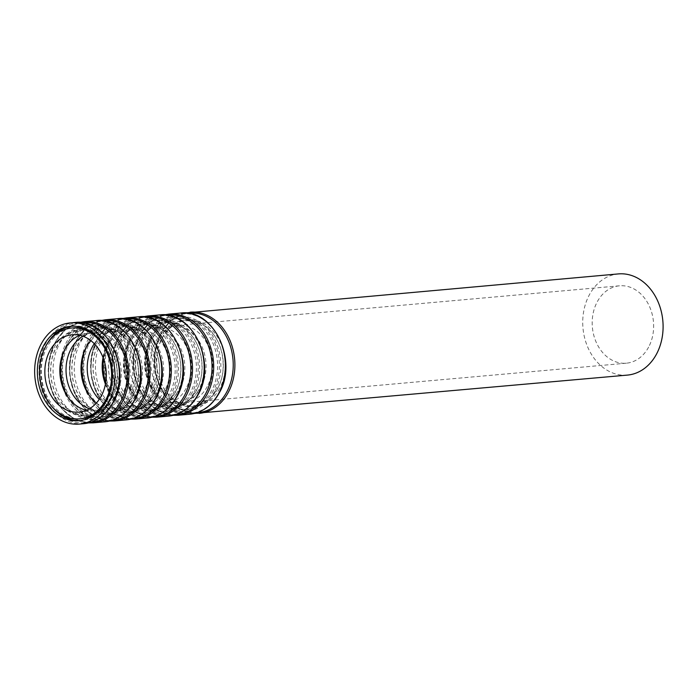 <?xml version="1.0" encoding="UTF-8"?>
<svg xmlns="http://www.w3.org/2000/svg" width="698" height="698" viewBox="0 0 698 698"><rect width="100%" height="100%" fill="white"/><g stroke="black" fill="none" stroke-linecap="round" stroke-linejoin="round"><path stroke-width="0.52" stroke-dasharray="3.49 2.62" d="M71.903 326.219A47.377 37.404 84.9 0 1 73.177 326.079A47.377 37.404 84.9 0 1 109.316 350.187A47.377 37.404 84.9 0 1 108.766 400.827A47.377 37.404 84.9 0 1 81.614 420.458A47.377 37.404 84.9 0 1 80.331 420.545M50.919 405.32A47.377 37.404 84.9 0 1 45.649 346.426M92.808 332.972A45.588 35.982 84.9 0 1 107.579 399.788A45.588 35.982 84.9 0 1 99.709 410.197M81.457 418.678A45.588 35.982 84.9 0 1 41.548 376.475A45.588 35.982 84.9 0 1 73.334 327.868M79.703 335.258A38.844 30.66 84.9 0 1 87.093 333.408A38.844 30.66 84.9 0 1 116.714 353.171A38.844 30.66 84.9 0 1 116.261 394.684A38.844 30.66 84.9 0 1 94.003 410.782A38.844 30.66 84.9 0 1 86.412 410.267M121.914 399.657A47.377 37.404 84.9 0 1 94.771 419.289A47.377 37.404 84.9 0 1 53.292 375.428A47.377 37.404 84.9 0 1 86.325 324.902A47.377 37.404 84.9 0 1 122.473 349.009A47.377 37.404 84.9 0 1 121.914 399.657M129.959 398.933A47.377 37.404 84.9 0 1 102.807 418.564A47.377 37.404 84.9 0 1 61.337 374.704A47.377 37.404 84.9 0 1 94.37 324.186A47.377 37.404 84.9 0 1 130.509 348.293A47.377 37.404 84.9 0 1 129.959 398.933M128.772 397.895A45.588 35.982 84.9 0 1 102.65 416.785A45.588 35.982 84.9 0 1 62.741 374.582A45.588 35.982 84.9 0 1 94.527 325.975A45.588 35.982 84.9 0 1 129.304 349.166A45.588 35.982 84.9 0 1 128.772 397.895M63.37 352.551A45.588 35.982 84.9 0 1 92.703 326.132A45.588 35.982 84.9 0 1 127.472 349.332A45.588 35.982 84.9 0 1 126.94 398.052A45.588 35.982 84.9 0 1 100.817 416.942A45.588 35.982 84.9 0 1 67.27 396.15M82.922 336.2A38.844 30.66 84.9 0 1 93.305 332.85A38.844 30.66 84.9 0 1 122.927 352.612A38.844 30.66 84.9 0 1 122.473 394.134A38.844 30.66 84.9 0 1 100.215 410.223A38.844 30.66 84.9 0 1 89.405 408.775M90.871 340.641A38.844 30.66 84.9 0 1 108.286 331.515A38.844 30.66 84.9 0 1 137.907 351.277A38.844 30.66 84.9 0 1 137.454 392.791A38.844 30.66 84.9 0 1 115.196 408.888A38.844 30.66 84.9 0 1 96.437 402.99M143.107 397.755A47.377 37.404 84.9 0 1 115.955 417.387A47.377 37.404 84.9 0 1 74.485 373.526A47.377 37.404 84.9 0 1 107.518 323.008A47.377 37.404 84.9 0 1 143.666 347.115A47.377 37.404 84.9 0 1 143.107 397.755M151.143 397.04A47.377 37.404 84.9 0 1 124 416.671A47.377 37.404 84.9 0 1 82.53 372.811A47.377 37.404 84.9 0 1 115.563 322.293A47.377 37.404 84.9 0 1 151.702 346.4A47.377 37.404 84.9 0 1 151.143 397.04M149.957 396.002A45.588 35.982 84.9 0 1 123.834 414.882A45.588 35.982 84.9 0 1 83.935 372.688A45.588 35.982 84.9 0 1 115.72 324.073A45.588 35.982 84.9 0 1 150.489 347.272A45.588 35.982 84.9 0 1 149.957 396.002M84.563 350.649A45.588 35.982 84.9 0 1 113.896 324.238A45.588 35.982 84.9 0 1 148.665 347.438A45.588 35.982 84.9 0 1 148.133 396.159A45.588 35.982 84.9 0 1 122.01 415.048A45.588 35.982 84.9 0 1 88.463 394.257M94.274 343.678A38.844 30.66 84.9 0 1 114.489 330.957A38.844 30.66 84.9 0 1 144.12 350.719A38.844 30.66 84.9 0 1 143.666 392.241A38.844 30.66 84.9 0 1 121.408 408.33A38.844 30.66 84.9 0 1 99.247 399.396M103.06 357.585A38.844 30.66 84.9 0 1 129.47 329.622A38.844 30.66 84.9 0 1 159.1 349.384A38.844 30.66 84.9 0 1 158.647 390.897A38.844 30.66 84.9 0 1 136.389 406.995A38.844 30.66 84.9 0 1 105.442 384.153M164.3 395.862A47.377 37.404 84.9 0 1 137.148 415.493A47.377 37.404 84.9 0 1 95.678 371.633A47.377 37.404 84.9 0 1 128.711 321.115A47.377 37.404 84.9 0 1 164.85 345.222A47.377 37.404 84.9 0 1 164.3 395.862M172.336 395.147A47.377 37.404 84.9 0 1 145.193 414.778A47.377 37.404 84.9 0 1 103.723 370.917A47.377 37.404 84.9 0 1 136.756 320.399A47.377 37.404 84.9 0 1 172.895 344.507A47.377 37.404 84.9 0 1 172.336 395.147M171.15 394.1A45.588 35.982 84.9 0 1 145.027 412.989A45.588 35.982 84.9 0 1 105.128 370.795A45.588 35.982 84.9 0 1 136.913 322.179A45.588 35.982 84.9 0 1 171.682 345.379A45.588 35.982 84.9 0 1 171.15 394.1M103.513 358.789A45.588 35.982 84.9 0 1 135.089 322.345A45.588 35.982 84.9 0 1 169.858 345.545A45.588 35.982 84.9 0 1 169.326 394.265A45.588 35.982 84.9 0 1 143.203 413.155A45.588 35.982 84.9 0 1 105.668 382.888M164.859 390.348A38.844 30.66 84.9 0 1 142.601 406.437A38.844 30.66 84.9 0 1 108.6 370.481A38.844 30.66 84.9 0 1 135.682 329.063A38.844 30.66 84.9 0 1 165.313 348.826A38.844 30.66 84.9 0 1 164.859 390.348M179.84 389.004A38.844 30.66 84.9 0 1 157.582 405.102A38.844 30.66 84.9 0 1 123.581 369.137A38.844 30.66 84.9 0 1 150.663 327.72A38.844 30.66 84.9 0 1 180.293 347.491A38.844 30.66 84.9 0 1 179.84 389.004M185.494 393.969A47.377 37.404 84.9 0 1 158.341 413.6A47.377 37.404 84.9 0 1 116.871 369.739A47.377 37.404 84.9 0 1 149.904 319.222A47.377 37.404 84.9 0 1 186.043 343.329A47.377 37.404 84.9 0 1 185.494 393.969M193.529 393.253A47.377 37.404 84.9 0 1 166.386 412.884A47.377 37.404 84.9 0 1 124.907 369.024A47.377 37.404 84.9 0 1 157.949 318.497A47.377 37.404 84.9 0 1 194.088 342.613A47.377 37.404 84.9 0 1 193.529 393.253M192.343 392.206A45.588 35.982 84.9 0 1 166.22 411.096A45.588 35.982 84.9 0 1 126.321 368.893A45.588 35.982 84.9 0 1 158.106 320.286A45.588 35.982 84.9 0 1 192.875 343.486A45.588 35.982 84.9 0 1 192.343 392.206M190.519 392.372A45.588 35.982 84.9 0 1 164.396 411.262A45.588 35.982 84.9 0 1 124.497 369.059A45.588 35.982 84.9 0 1 156.273 320.452A45.588 35.982 84.9 0 1 191.051 343.643A45.588 35.982 84.9 0 1 190.519 392.372M186.052 388.446A38.844 30.66 84.9 0 1 163.794 404.543A38.844 30.66 84.9 0 1 129.793 368.588A38.844 30.66 84.9 0 1 156.876 327.17A38.844 30.66 84.9 0 1 186.506 346.932A38.844 30.66 84.9 0 1 186.052 388.446M201.033 387.111A38.844 30.66 84.9 0 1 178.775 403.2A38.844 30.66 84.9 0 1 144.774 367.244A38.844 30.66 84.9 0 1 171.856 325.826A38.844 30.66 84.9 0 1 201.486 345.597A38.844 30.66 84.9 0 1 201.033 387.111M206.687 392.075A47.377 37.404 84.9 0 1 179.534 411.707A47.377 37.404 84.9 0 1 138.064 367.846A47.377 37.404 84.9 0 1 171.097 317.328A47.377 37.404 84.9 0 1 207.236 341.435A47.377 37.404 84.9 0 1 206.687 392.075M214.722 391.36A47.377 37.404 84.9 0 1 187.579 410.991A47.377 37.404 84.9 0 1 146.1 367.131A47.377 37.404 84.9 0 1 179.133 316.604A47.377 37.404 84.9 0 1 215.281 340.711A47.377 37.404 84.9 0 1 214.722 391.36M213.536 390.313A45.588 35.982 84.9 0 1 187.413 409.203A45.588 35.982 84.9 0 1 147.514 367A45.588 35.982 84.9 0 1 179.299 318.393A45.588 35.982 84.9 0 1 214.068 341.592A45.588 35.982 84.9 0 1 213.536 390.313M211.712 390.479A45.588 35.982 84.9 0 1 185.589 409.368A45.588 35.982 84.9 0 1 145.69 367.165A45.588 35.982 84.9 0 1 177.467 318.558A45.588 35.982 84.9 0 1 212.244 341.75A45.588 35.982 84.9 0 1 211.712 390.479M207.245 386.552A38.844 30.66 84.9 0 1 184.987 402.65A38.844 30.66 84.9 0 1 150.986 366.694A38.844 30.66 84.9 0 1 178.069 325.277A38.844 30.66 84.9 0 1 207.699 345.039A38.844 30.66 84.9 0 1 207.245 386.552M648.625 347.098A38.844 30.66 84.9 0 1 626.368 363.187A38.844 30.66 84.9 0 1 592.375 327.231A38.844 30.66 84.9 0 1 619.449 285.814A38.844 30.66 84.9 0 1 649.079 305.576A38.844 30.66 84.9 0 1 648.625 347.098M627.432 375.096A50.797 40.1 84.9 0 1 582.978 328.069A50.797 40.1 84.9 0 1 618.393 273.913M83.716 423.703A50.797 40.1 84.9 0 1 39.263 376.676A50.797 40.1 84.9 0 1 74.677 322.52M199.227 413.373A50.797 40.1 84.9 0 1 154.773 366.354A50.797 40.1 84.9 0 1 190.188 312.189M197.045 412.693A49.942 39.428 84.9 0 1 154.441 366.38A49.942 39.428 84.9 0 1 188.155 313.245M219.696 388.393A43.45 34.298 84.9 0 1 160.243 381.021A43.45 34.298 84.9 0 1 192.849 319.946A43.45 34.298 84.9 0 1 219.696 388.393M217.706 388.577A43.45 34.298 84.9 0 1 158.245 381.204A43.45 34.298 84.9 0 1 190.859 320.12A43.45 34.298 84.9 0 1 217.706 388.577M219.224 392.599A49.942 39.428 84.9 0 1 150.881 384.127A49.942 39.428 84.9 0 1 188.364 313.917A49.942 39.428 84.9 0 1 219.224 392.599M189.682 414.228A50.797 40.1 84.9 0 1 145.219 367.209A50.797 40.1 84.9 0 1 180.634 313.044M178.042 415.266A50.797 40.1 84.9 0 1 133.58 368.247A50.797 40.1 84.9 0 1 168.995 314.083M175.852 414.595A49.942 39.428 84.9 0 1 133.248 368.274A49.942 39.428 84.9 0 1 166.962 315.138M198.502 390.287A43.45 34.298 84.9 0 1 139.05 382.914A43.45 34.298 84.9 0 1 171.664 321.839A43.45 34.298 84.9 0 1 198.502 390.287M196.513 390.47A43.45 34.298 84.9 0 1 137.052 383.097A43.45 34.298 84.9 0 1 169.666 322.014A43.45 34.298 84.9 0 1 196.513 390.47M198.031 394.492A49.942 39.428 84.9 0 1 129.688 386.02A49.942 39.428 84.9 0 1 167.171 315.81A49.942 39.428 84.9 0 1 198.031 394.492M168.488 416.121A50.797 40.1 84.9 0 1 124.026 369.102A50.797 40.1 84.9 0 1 159.441 314.938M156.849 417.16A50.797 40.1 84.9 0 1 112.387 370.141A50.797 40.1 84.9 0 1 147.802 315.976M154.659 416.488A49.942 39.428 84.9 0 1 112.055 370.176A49.942 39.428 84.9 0 1 145.769 317.032M177.318 392.18A43.45 34.298 84.9 0 1 117.857 384.816A43.45 34.298 84.9 0 1 150.471 323.732A43.45 34.298 84.9 0 1 177.318 392.18M175.32 392.363A43.45 34.298 84.9 0 1 115.859 384.991A43.45 34.298 84.9 0 1 148.473 323.907A43.45 34.298 84.9 0 1 175.32 392.363M176.838 396.385A49.942 39.428 84.9 0 1 108.495 387.914A49.942 39.428 84.9 0 1 145.978 317.703A49.942 39.428 84.9 0 1 176.838 396.385M147.295 418.015A50.797 40.1 84.9 0 1 102.833 370.996A50.797 40.1 84.9 0 1 138.248 316.831M135.656 419.062A50.797 40.1 84.9 0 1 91.194 372.034A50.797 40.1 84.9 0 1 126.608 317.878M133.466 418.381A49.942 39.428 84.9 0 1 90.862 372.069A49.942 39.428 84.9 0 1 124.576 318.925M156.125 394.082A43.45 34.298 84.9 0 1 96.664 386.709A43.45 34.298 84.9 0 1 129.278 325.626A43.45 34.298 84.9 0 1 156.125 394.082M154.127 394.257A43.45 34.298 84.9 0 1 94.666 386.884A43.45 34.298 84.9 0 1 127.28 325.809A43.45 34.298 84.9 0 1 154.127 394.257M155.645 398.279A49.942 39.428 84.9 0 1 87.302 389.807A49.942 39.428 84.9 0 1 124.785 319.605A49.942 39.428 84.9 0 1 155.645 398.279M126.102 419.908A50.797 40.1 84.9 0 1 81.64 372.889A50.797 40.1 84.9 0 1 117.055 318.724M114.463 420.955A50.797 40.1 84.9 0 1 70.001 373.927A50.797 40.1 84.9 0 1 105.415 319.771M112.273 420.275A49.942 39.428 84.9 0 1 69.669 373.962A49.942 39.428 84.9 0 1 103.383 320.827M134.932 395.975A43.45 34.298 84.9 0 1 75.471 388.603A43.45 34.298 84.9 0 1 108.085 327.519A43.45 34.298 84.9 0 1 134.932 395.975M132.934 396.15A43.45 34.298 84.9 0 1 73.473 388.777A43.45 34.298 84.9 0 1 106.087 327.702A43.45 34.298 84.9 0 1 132.934 396.15M134.452 400.181A49.942 39.428 84.9 0 1 66.109 391.7A49.942 39.428 84.9 0 1 103.592 321.499A49.942 39.428 84.9 0 1 134.452 400.181M104.909 421.81A50.797 40.1 84.9 0 1 60.456 374.782A50.797 40.1 84.9 0 1 95.862 320.626M93.27 422.848A50.797 40.1 84.9 0 1 48.808 375.829A50.797 40.1 84.9 0 1 84.222 321.665M91.089 422.168A49.942 39.428 84.9 0 1 48.476 375.856A49.942 39.428 84.9 0 1 82.198 322.72M113.739 397.869A43.45 34.298 84.9 0 1 54.278 390.496A43.45 34.298 84.9 0 1 86.892 329.412A43.45 34.298 84.9 0 1 113.739 397.869M111.741 398.043A43.45 34.298 84.9 0 1 52.28 390.671A43.45 34.298 84.9 0 1 84.894 329.596A43.45 34.298 84.9 0 1 111.741 398.043M113.259 402.074A49.942 39.428 84.9 0 1 44.916 393.593A49.942 39.428 84.9 0 1 82.408 323.392A49.942 39.428 84.9 0 1 113.259 402.074M73.177 326.079L70.62 326.306M81.614 420.458L79.057 420.693M87.093 333.408L72.112 334.743M94.003 410.782L79.022 412.125M94.37 324.186L86.325 324.902M102.807 418.564L94.771 419.289M94.527 325.975L92.703 326.132M102.65 416.785L100.817 416.942M108.286 331.515L93.305 332.85M115.196 408.888L100.215 410.223M115.563 322.293L107.518 323.008M124 416.671L115.955 417.387M115.72 324.073L113.896 324.238M123.834 414.882L122.01 415.048M129.47 329.622L114.489 330.957M136.389 406.995L121.408 408.33M136.756 320.399L128.711 321.115M145.193 414.778L137.148 415.493M136.913 322.179L135.089 322.345M145.027 412.989L143.203 413.155M150.663 327.72L135.682 329.063M157.582 405.102L142.601 406.437M157.949 318.497L149.904 319.222M166.386 412.884L158.341 413.6M158.106 320.286L156.273 320.452M166.22 411.096L164.396 411.262M171.856 325.826L156.876 327.17M178.775 403.2L163.794 404.543M179.133 316.604L171.097 317.328M187.579 410.991L179.534 411.707M179.299 318.393L177.467 318.558M187.413 409.203L185.589 409.368M619.449 285.814L178.069 325.277M626.368 363.187L184.987 402.65M194.428 413.443L179.962 409.272L167.476 399.029L158.568 384.083L154.354 366.389L155.366 348.223L161.482 331.943L171.952 319.649L185.441 312.974M217.697 388.21C227.531 370.83 223.726 343.46 209.688 330.145C205.317 325.826 200.492 322.965 195.213 321.56C183.181 318.82 172.999 323.008 164.676 334.115C158.219 343.695 155.68 354.95 157.033 367.872C158.568 379.346 162.913 388.777 170.068 396.159C174.448 400.521 179.281 403.418 184.577 404.84C198.337 407.824 209.383 402.275 217.697 388.21M173.235 415.345L158.769 411.166L146.283 400.922L137.375 385.977L133.161 368.282L134.173 350.117L140.289 333.836L150.759 321.542L164.248 314.868M196.504 390.103C206.338 372.723 202.533 345.353 188.495 332.047C184.124 327.72 179.299 324.858 174.02 323.453C161.988 320.714 151.806 324.902 143.483 336.008C137.035 345.589 134.487 356.844 135.84 369.774C137.375 381.239 141.72 390.671 148.875 398.061C153.255 402.414 158.088 405.311 163.384 406.733C177.152 409.717 188.19 404.168 196.504 390.103M152.042 417.238L137.576 413.059L125.099 402.816L116.182 387.879L111.968 370.176L112.98 352.019L119.096 335.729L129.566 323.436L143.055 316.761M175.311 391.997C179.848 383.307 181.585 373.631 180.52 362.969C179.072 351.173 174.666 341.497 167.302 333.941C162.931 329.613 158.106 326.751 152.827 325.347C140.795 322.616 130.613 326.795 122.29 337.902C108.923 356.661 113.591 387.242 127.69 399.954C132.062 404.317 136.895 407.204 142.191 408.627C155.959 411.611 166.997 406.07 175.311 391.997M130.849 419.132L116.383 414.952L103.906 404.709L94.989 389.772L90.775 372.069L91.787 353.912L97.903 337.631L108.373 325.338L121.862 318.654M154.127 393.89C158.655 385.2 160.392 375.524 159.327 364.862C157.879 353.066 153.473 343.39 146.109 335.834C141.738 331.506 136.913 328.645 131.634 327.24C119.602 324.509 109.42 328.688 101.097 339.795C94.649 349.375 92.101 360.63 93.453 373.561C94.989 385.026 99.334 394.457 106.497 401.847C110.869 406.21 115.702 409.098 120.998 410.52C134.766 413.504 145.803 407.964 154.127 393.89M109.656 421.025L95.19 416.846L82.713 406.602L73.805 391.665L69.582 373.971L70.594 355.806L76.71 339.525L87.18 327.231L100.669 320.548M132.934 395.792C142.758 378.403 138.954 351.033 124.916 337.727C120.545 333.4 115.72 330.538 110.441 329.133C98.409 326.402 88.227 330.59 79.904 341.688C73.456 351.277 70.908 362.524 72.269 375.454C73.796 386.919 78.141 396.351 85.304 403.741C89.676 408.103 94.509 410.991 99.805 412.413C113.573 415.397 124.61 409.857 132.934 395.792M88.463 422.918L73.997 418.739L61.52 408.496L52.612 393.559L48.389 375.864L49.401 357.699L55.526 341.418L65.987 329.124L79.476 322.441M111.741 397.686C121.574 380.297 117.77 352.926 103.723 339.621C99.352 335.293 94.527 332.431 89.248 331.035C77.216 328.296 67.034 332.484 58.711 343.591C52.263 353.171 49.715 364.426 51.076 377.348C52.603 388.821 56.948 398.244 64.111 405.634C68.483 409.996 73.325 412.893 78.612 414.315C92.38 417.291 103.417 411.75 111.741 397.686"/><path stroke-width="1.05" d="M108.469 403.043A50.797 40.1 84.9 0 1 79.363 424.087A50.797 40.1 84.9 0 1 34.9 377.068A50.797 40.1 84.9 0 1 70.315 322.904A50.797 40.1 84.9 0 1 109.062 348.756A50.797 40.1 84.9 0 1 108.469 403.043M106.209 401.062A47.377 37.404 84.9 0 1 79.057 420.693A47.377 37.404 84.9 0 1 37.587 376.833A47.377 37.404 84.9 0 1 70.62 326.306A47.377 37.404 84.9 0 1 106.759 350.413A47.377 37.404 84.9 0 1 106.209 401.062M80.331 420.545A47.377 37.404 84.9 0 1 50.919 405.32M45.649 346.426A47.377 37.404 84.9 0 1 71.903 326.219M99.709 410.197A45.588 35.982 84.9 0 1 81.457 418.678L79.624 418.835A45.588 35.982 84.9 0 1 39.725 376.641A45.588 35.982 84.9 0 1 71.51 328.025A45.588 35.982 84.9 0 1 106.279 351.225A45.588 35.982 84.9 0 1 105.747 399.954A45.588 35.982 84.9 0 1 79.624 418.835M71.51 328.025L73.334 327.868A45.588 35.982 84.9 0 1 92.808 332.972M101.28 396.028A38.844 30.66 84.9 0 1 79.022 412.125A38.844 30.66 84.9 0 1 45.03 376.161A38.844 30.66 84.9 0 1 72.112 334.743A38.844 30.66 84.9 0 1 101.734 354.514A38.844 30.66 84.9 0 1 101.28 396.028M86.412 410.267A38.844 30.66 84.9 0 1 60.011 374.826A38.844 30.66 84.9 0 1 79.703 335.258M67.27 396.15A45.588 35.982 84.9 0 1 63.37 352.551M89.405 408.775A38.844 30.66 84.9 0 1 66.223 374.268A38.844 30.66 84.9 0 1 82.922 336.2M96.437 402.99A38.844 30.66 84.9 0 1 90.871 340.641M88.463 394.257A45.588 35.982 84.9 0 1 84.563 350.649M99.247 399.396A38.844 30.66 84.9 0 1 94.274 343.678M105.442 384.153A38.844 30.66 84.9 0 1 103.06 357.585M105.668 382.888A45.588 35.982 84.9 0 1 103.513 358.789M185.441 312.974L618.393 273.913A50.797 40.1 84.9 0 1 657.132 299.756A50.797 40.1 84.9 0 1 656.539 354.043A50.797 40.1 84.9 0 1 627.432 375.096L194.428 413.443M70.315 322.904L74.677 322.52A50.797 40.1 84.9 0 1 113.416 348.363A50.797 40.1 84.9 0 1 112.823 402.659A50.797 40.1 84.9 0 1 83.716 423.703L79.363 424.087M190.188 312.189A50.797 40.1 84.9 0 1 228.927 338.033A50.797 40.1 84.9 0 1 228.333 392.328A50.797 40.1 84.9 0 1 199.227 413.373M188.155 313.245A49.942 39.428 84.9 0 1 227.068 337.928A49.942 39.428 84.9 0 1 226.78 391.927A49.942 39.428 84.9 0 1 197.045 412.693M218.788 393.183A50.797 40.1 84.9 0 1 189.682 414.228C202.298 412.754 212.148 405.66 219.224 392.965C238.48 360.7 213.431 308.106 180.634 313.044A50.797 40.1 84.9 0 1 219.381 338.888A50.797 40.1 84.9 0 1 218.788 393.183M180.634 313.044L168.995 314.083A50.797 40.1 84.9 0 1 207.734 339.935A50.797 40.1 84.9 0 1 207.14 394.222A50.797 40.1 84.9 0 1 178.042 415.266L173.235 415.345M166.962 315.138A49.942 39.428 84.9 0 1 205.875 339.821A49.942 39.428 84.9 0 1 205.587 393.82A49.942 39.428 84.9 0 1 175.852 414.595M197.595 395.077A50.797 40.1 84.9 0 1 168.488 416.121C181.105 414.647 190.955 407.553 198.031 394.859C217.287 362.602 192.238 309.999 159.441 314.938A50.797 40.1 84.9 0 1 198.188 340.781A50.797 40.1 84.9 0 1 197.595 395.077M159.441 314.938L147.802 315.976A50.797 40.1 84.9 0 1 186.549 341.828A50.797 40.1 84.9 0 1 185.956 396.115A50.797 40.1 84.9 0 1 156.849 417.16L152.042 417.238M145.769 317.032A49.942 39.428 84.9 0 1 184.682 341.715A49.942 39.428 84.9 0 1 184.394 395.714A49.942 39.428 84.9 0 1 154.659 416.488M176.402 396.97A50.797 40.1 84.9 0 1 147.295 418.015C159.912 416.54 169.762 409.456 176.838 396.752C196.094 364.496 171.054 311.901 138.248 316.831A50.797 40.1 84.9 0 1 176.995 342.683A50.797 40.1 84.9 0 1 176.402 396.97M138.248 316.831L126.608 317.878A50.797 40.1 84.9 0 1 165.356 343.721A50.797 40.1 84.9 0 1 164.763 398.008A50.797 40.1 84.9 0 1 135.656 419.062L130.849 419.132M124.576 318.925A49.942 39.428 84.9 0 1 163.489 343.608A49.942 39.428 84.9 0 1 163.201 397.607A49.942 39.428 84.9 0 1 133.466 418.381M155.209 398.863A50.797 40.1 84.9 0 1 126.102 419.908C138.719 418.434 148.569 411.349 155.645 398.645C174.901 366.389 149.861 313.795 117.055 318.724A50.797 40.1 84.9 0 1 155.802 344.576A50.797 40.1 84.9 0 1 155.209 398.863M117.055 318.724L105.415 319.771A50.797 40.1 84.9 0 1 144.163 345.615A50.797 40.1 84.9 0 1 143.57 399.91A50.797 40.1 84.9 0 1 114.463 420.955L109.656 421.025M103.383 320.827A49.942 39.428 84.9 0 1 142.296 345.51A49.942 39.428 84.9 0 1 142.008 399.5A49.942 39.428 84.9 0 1 112.273 420.275M134.016 400.757A50.797 40.1 84.9 0 1 104.909 421.81C117.526 420.327 127.376 413.242 134.452 400.539C153.708 368.282 128.668 315.688 95.862 320.626A50.797 40.1 84.9 0 1 134.609 346.47A50.797 40.1 84.9 0 1 134.016 400.757M95.862 320.626L84.222 321.665A50.797 40.1 84.9 0 1 122.97 347.508A50.797 40.1 84.9 0 1 122.377 401.804A50.797 40.1 84.9 0 1 93.27 422.848L88.463 422.918M82.198 322.72A49.942 39.428 84.9 0 1 121.103 347.403A49.942 39.428 84.9 0 1 120.815 401.394A49.942 39.428 84.9 0 1 91.089 422.168M189.682 414.228L178.042 415.266M164.248 314.868L168.995 314.083M168.488 416.121L156.849 417.16M143.055 316.761L147.802 315.976M147.295 418.015L135.656 419.062M121.862 318.654L126.608 317.878M126.102 419.908L114.463 420.955M100.669 320.548L105.415 319.771M104.909 421.81L93.27 422.848M79.476 322.441L84.222 321.665M83.716 423.703C96.333 422.229 106.183 415.136 113.268 402.432C132.515 370.176 107.475 317.581 74.677 322.52"/></g></svg>
